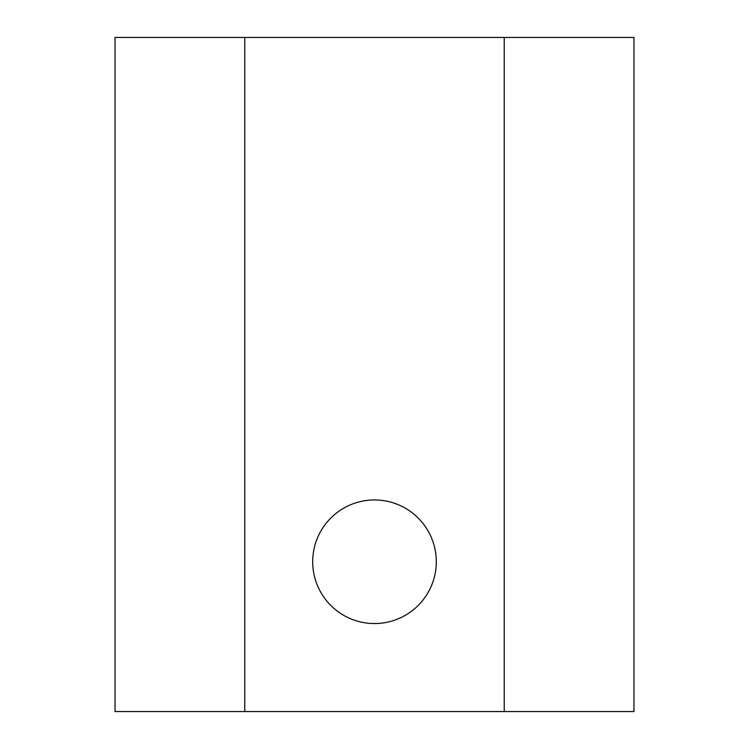 <?xml version="1.0" encoding="UTF-8"?>
<svg xmlns="http://www.w3.org/2000/svg" width="749" height="749" viewBox="0 0 749 749"><rect width="100%" height="100%" fill="white"/><g stroke="black" fill="none" stroke-linecap="round" stroke-linejoin="round"><path stroke-width="1.12" d="M436.293 561.75A61.793 61.793 0 0 1 343.604 615.266A61.793 61.793 0 0 1 343.604 508.234A61.793 61.793 0 0 1 436.293 561.75M504.227 711.55L633.963 711.55L633.963 37.45L504.227 37.45L504.227 711.55L115.037 711.55L115.037 37.45L244.773 37.45L244.773 711.55M504.227 37.45L244.773 37.45"/></g></svg>
